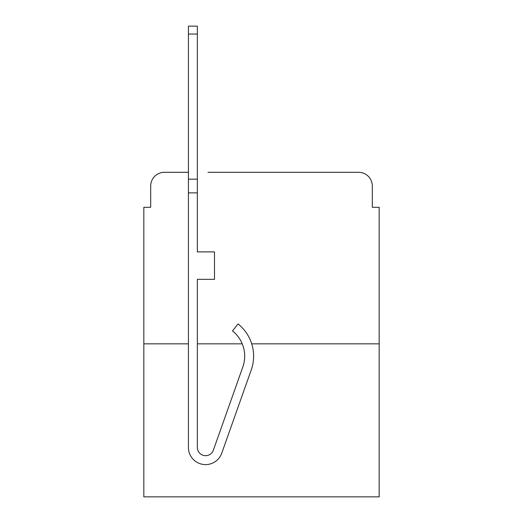 <?xml version="1.0" encoding="UTF-8"?>
<svg xmlns="http://www.w3.org/2000/svg" width="523" height="523" viewBox="0 0 523 523"><rect width="100%" height="100%" fill="white"/><g stroke="black" fill="none" stroke-linecap="round" stroke-linejoin="round"><path stroke-width="0.78" d="M150.689 186.025L150.689 207.291L150.689 186.025A13.722 13.722 0 0 1 164.412 172.302L188.424 172.302L164.412 172.302M188.424 343.84L143.825 343.84L143.825 496.85L379.175 496.85L379.175 207.291L372.311 207.291L372.311 186.025A13.722 13.722 0 0 0 358.588 172.302L207.977 172.302M143.825 343.84L143.825 207.291L150.689 207.291M379.175 343.84L251.713 343.84M242.227 343.84A32.249 32.249 0 0 1 242.835 366.963A32.249 32.249 0 0 0 242.227 343.84L197.348 343.84M315.023 172.302L358.588 172.302M372.311 207.291L372.311 186.025M251.243 369.938L221.745 453.18A17.154 17.154 0 0 1 188.424 447.446L188.424 179.16L197.348 179.16L197.348 251.896L214.495 251.896L214.495 279.341L197.348 279.341L197.348 447.446A8.231 8.231 0 0 0 213.338 450.198L242.835 366.963A32.249 32.249 0 0 0 232.487 330.928A32.249 32.249 0 0 1 242.835 366.963A32.249 32.249 0 0 0 232.487 330.928A32.249 32.249 0 0 1 242.835 366.963A32.249 32.249 0 0 0 232.487 330.928A32.249 32.249 0 0 1 242.835 366.963A32.249 32.249 0 0 0 232.487 330.928L238.03 323.94A41.167 41.167 0 0 1 251.243 369.938L221.745 453.18M188.424 179.16L188.424 26.15L197.348 26.15L197.348 179.16M213.338 450.198A8.231 8.231 0 0 1 197.348 447.446M188.424 192.882L197.348 192.882M188.424 34.041L197.348 34.041"/></g></svg>

